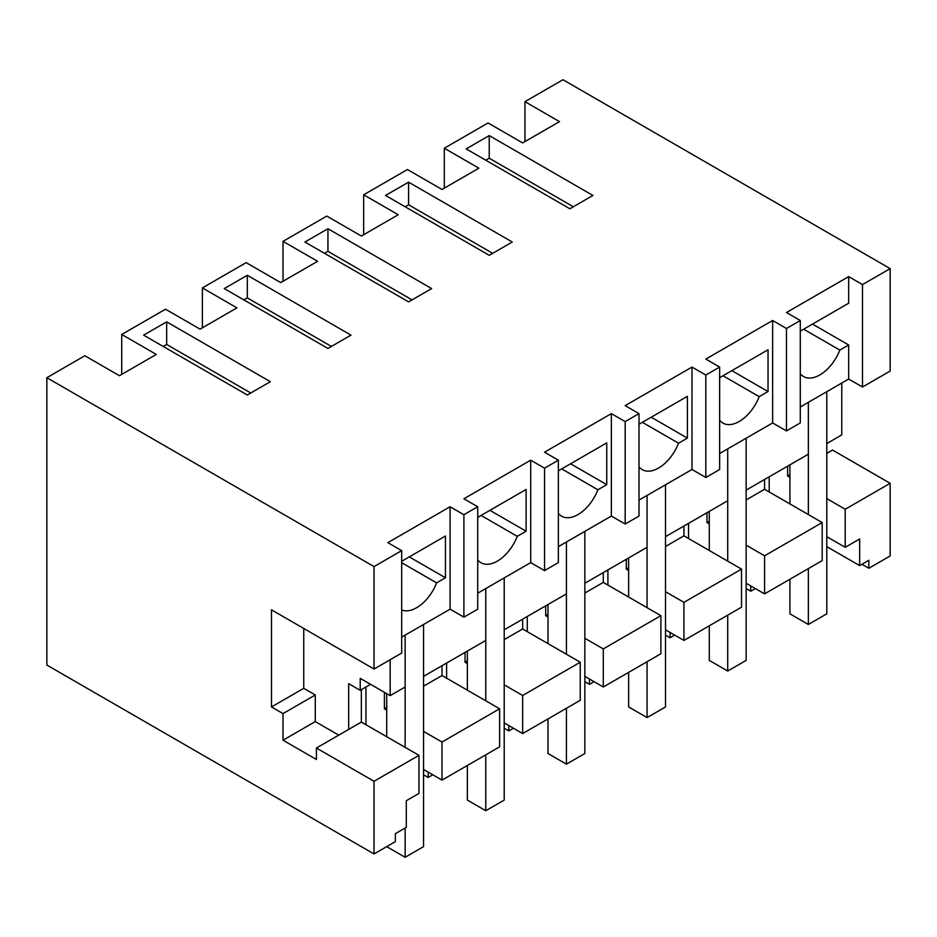 <?xml version="1.0" encoding="UTF-8"?>
<svg xmlns="http://www.w3.org/2000/svg" width="937" height="937" viewBox="0 0 937 937"><rect width="100%" height="100%" fill="white"/><g stroke="black" fill="none" stroke-linecap="round" stroke-linejoin="round"><path stroke-width="1.41" d="M861.923 564.285L868.833 568.267L890.15 555.969L890.15 483.305L832.548 450.053L826.785 453.379M401.68 550.64L401.68 653.077L374.027 669.041L374.027 566.604L401.68 550.64L387.859 542.664L450.065 506.741L463.897 514.729L477.718 506.741L463.897 498.765L530.705 460.184L544.538 468.16L551.448 464.178L558.358 460.184L544.538 452.196L611.357 413.627L625.178 421.603L632.088 417.621L638.999 413.627L625.178 405.639L691.998 367.07L705.819 375.046L719.651 367.07L705.819 359.082L772.638 320.501L786.471 328.489L800.292 320.501L786.471 312.525L848.676 276.602L862.497 284.59L862.497 387.016L890.15 371.052L890.15 268.626L562.973 79.727L524.954 101.676L524.954 141.581M890.15 483.305L845.221 509.248L826.785 498.601M826.785 536.678L845.221 547.313L845.221 509.248M845.221 547.313L859.651 538.986L859.651 565.597L868.833 560.291L868.833 568.267M524.954 101.676L559.506 121.634L522.647 142.916L488.083 122.958L444.302 148.233L444.302 188.15M374.027 853.947L374.027 781.282L418.956 755.339L418.956 793.416L406.295 800.737L406.295 827.336L395.344 833.661L395.344 841.637L374.027 853.947L46.85 665.047L46.85 377.705L84.869 355.755L119.432 375.714L156.292 354.432L121.728 334.474L121.728 374.378M444.302 148.233L478.866 168.191L442.006 189.473L407.443 169.527L363.661 194.802L398.225 214.749L361.354 236.03L326.802 216.084L283.021 241.359L317.584 261.306L280.713 282.599L246.15 262.641L202.38 287.917L236.944 307.863L200.073 329.156L165.509 309.198L121.728 334.474M202.38 287.917L202.38 327.821M283.021 241.359L283.021 281.264M363.661 194.802L363.661 234.707M374.027 566.604L46.85 377.705M890.15 268.626L862.497 284.59M592.922 195.458L569.883 208.764L466.193 148.901L489.231 135.596L592.922 195.458M166.669 321.836L143.619 335.141L247.309 395.004L270.348 381.699L166.669 321.836L166.669 344.453L163.202 346.444M512.281 242.015L489.231 255.321L385.552 195.458L408.591 182.165L512.281 242.015M235.784 281.932L224.271 288.584L327.95 348.447L350.988 335.141L247.309 275.279L235.784 281.932M304.912 242.015L408.591 301.878L431.629 288.584L327.95 228.722L304.912 242.015M477.718 506.741L477.718 609.179L463.897 617.155L450.065 609.179L401.68 637.113M374.027 669.041L271.496 609.835L271.496 706.955L283.021 713.596L283.021 740.207L316.425 759.497L316.425 748.031L361.354 722.087L361.354 689.655M800.292 406.974L848.676 379.04L862.497 387.016M800.292 320.501L800.292 422.938L786.471 430.915L772.638 422.938L719.651 453.531M719.651 367.07L719.651 469.496L705.819 477.483L691.998 469.496L638.999 500.089M638.999 413.627L638.999 516.053L625.178 524.041L611.357 516.053L558.358 546.658M558.358 460.184L558.358 562.61L544.538 570.598L530.705 562.61L477.718 593.215M789.926 474.661L787.619 475.984L789.926 477.32M787.619 466.169L787.619 475.984M423.571 769.476L442.006 780.111L499.608 746.859L499.608 708.782L442.006 742.045L423.571 731.399M746.145 583.236L764.58 593.882L822.182 560.619L822.182 522.553L764.58 489.29L746.145 499.936M665.504 629.793L683.928 640.439L741.53 607.176L741.53 569.11L683.928 535.847L665.504 546.494M584.852 676.35L603.287 686.997L660.89 653.745L660.89 615.668L603.287 582.404L584.852 593.051M504.211 722.919L522.647 733.554L580.249 700.302L580.249 662.225L522.647 628.973L504.211 639.608M859.651 565.597L826.785 546.622M786.471 328.489L786.471 430.915M848.676 379.04L848.676 344.98L839.833 350.087A32.584 18.81 -60 0 1 803.583 376.533A32.584 18.81 -60 0 1 800.292 373.629M848.676 276.602L848.676 303.213L800.292 331.148M848.676 344.98L812.496 324.097M489.231 135.596L489.231 158.212L485.776 160.215M489.231 158.212L573.339 206.772M808.35 568.607L808.35 624.475L826.785 613.829L826.785 391.678L826.785 443.552L841.766 434.909L841.766 383.034M808.35 514.565L808.35 402.324L808.35 454.199L746.145 490.121L746.145 438.235L746.145 660.398L727.709 671.033L709.274 660.398L709.274 625.799M370.572 684.338L360.206 690.323L360.206 678.353L390.155 695.641L390.155 659.718M348.681 729.408L348.681 683.67L360.206 690.323M764.58 479.475L764.58 489.29M822.182 522.553L764.58 555.805L746.145 545.158M764.58 593.882L764.58 555.805M803.653 329.203L839.833 350.087M485.776 700.806L485.776 588.553L485.776 640.439L423.571 676.35L423.571 624.475L423.571 846.626L405.135 857.273L386.7 846.626M405.135 747.363L405.135 635.11L405.135 686.997L390.155 695.641M727.709 561.122L727.709 448.882L727.709 500.756L665.504 536.678L665.504 484.792L665.504 706.955L647.069 717.59L628.633 706.955L628.633 672.368M647.069 607.68L647.069 495.439L647.069 547.313L615.96 565.28L584.852 583.236L584.852 531.349L584.852 753.512L566.428 764.147L547.993 753.512L547.993 718.925M566.428 654.249L566.428 541.996L566.428 593.882L504.211 629.793L504.211 577.918L504.211 800.069L485.776 810.716L467.352 800.069L467.352 765.482M706.978 512.726L706.978 522.553L709.274 521.218M709.274 523.877L706.978 522.553M374.027 781.282L316.425 748.031M442.006 780.111L442.006 742.045M386.7 710.117L384.404 708.782L386.7 707.458M384.404 692.314L384.404 708.782M418.956 755.339L361.354 722.087M401.68 561.286L445.462 536.011L445.462 577.778L409.282 556.894M401.68 562.715L436.607 582.884L445.462 577.778M436.607 582.884A32.584 18.81 -60 0 1 401.68 609.975M450.065 506.741L450.065 609.179M463.897 514.729L463.897 617.155M283.021 740.207L315.277 721.584L338.749 735.135M315.277 721.584L315.277 694.973L283.021 713.596M315.277 694.973L303.752 688.32L271.496 706.955M303.752 688.32L303.752 628.458M499.608 708.782L442.006 675.53L423.571 686.165M442.006 665.715L442.006 675.53M166.669 344.453L250.765 393.001M683.928 526.032L683.928 535.847M741.53 569.11L683.928 602.362L665.504 591.715M683.928 640.439L683.928 602.362M705.819 375.046L705.819 477.483M772.638 320.501L772.638 422.938M723.013 375.76L759.181 396.656L768.035 391.549L768.035 349.77L719.651 377.705M759.181 396.656A32.584 18.81 -60 0 1 722.942 423.091A32.584 18.81 -60 0 1 719.651 420.186M408.591 182.165L408.591 204.77L405.135 206.772M408.591 204.77L492.698 253.33M626.326 559.295L626.326 569.11L628.633 567.775M628.633 570.434L626.326 569.11M768.035 391.549L731.856 370.654M603.287 572.589L603.287 582.404M660.89 615.668L603.287 648.919L584.852 638.284M603.287 686.997L603.287 648.919M625.178 421.603L625.178 524.041M691.998 367.07L691.998 469.496M642.372 422.329L678.54 443.213L687.395 438.106L687.395 396.328L638.999 424.262M678.54 443.213A32.584 18.81 -60 0 1 642.29 469.648A32.584 18.81 -60 0 1 638.999 466.755M327.95 228.722L327.95 251.339L324.495 253.33M327.95 251.339L412.046 299.887M545.685 605.852L545.685 615.668L547.993 614.332M547.993 616.991L545.685 615.668M687.395 438.106L651.215 417.223M522.647 619.146L522.647 628.973M580.249 662.225L522.647 695.477L504.211 684.842M522.647 733.554L522.647 695.477M544.538 468.16L544.538 570.598M611.357 413.627L611.357 516.053M561.72 468.887L597.9 489.77L606.743 484.663L606.743 442.885L558.358 470.831M597.9 489.77A32.584 18.81 -60 0 1 561.65 516.205A32.584 18.81 -60 0 1 558.358 513.312M247.309 275.279L247.309 297.896L243.854 299.887M247.309 297.896L331.405 346.444M465.045 652.41L465.045 662.225L467.352 660.89M467.352 663.56L465.045 662.225M606.743 484.663L570.574 463.78M530.705 460.184L530.705 562.61M481.079 515.444L517.259 536.327L526.102 531.22L526.102 489.454L477.718 517.388M517.259 536.327A32.584 18.81 -60 0 1 481.009 562.762A32.584 18.81 -60 0 1 477.718 559.869M526.102 531.22L489.922 510.337M746.145 588.553L750.748 591.224L750.748 585.894M750.748 591.224L755.363 588.553M769.183 491.948L769.183 476.816M665.504 635.122L670.107 637.781L670.107 632.452M670.107 637.781L674.722 635.122M688.543 538.506L688.543 523.373M584.852 681.679L589.467 684.338L589.467 679.02M589.467 684.338L594.07 681.679M607.902 585.075L607.902 569.93M504.211 728.236L508.826 730.895L508.826 725.578M508.826 730.895L513.429 728.236M527.25 631.632L527.25 616.487M423.571 774.794L428.174 777.452L428.174 772.135M428.174 777.452L432.789 774.794M446.609 678.189L446.609 663.045M365.969 724.746L365.969 686.997M789.926 464.846L789.926 503.919M789.926 579.242L789.926 613.829L808.35 624.475M727.709 615.164L727.709 671.033M709.274 511.403L709.274 550.487M647.069 661.721L647.069 717.59M628.633 557.96L628.633 597.045M566.428 708.278L566.428 764.147M547.993 604.517L547.993 643.602M485.776 754.835L485.776 810.716M467.352 651.074L467.352 690.159M405.135 828.003L405.135 857.273M386.7 693.649L386.7 736.716"/></g></svg>
